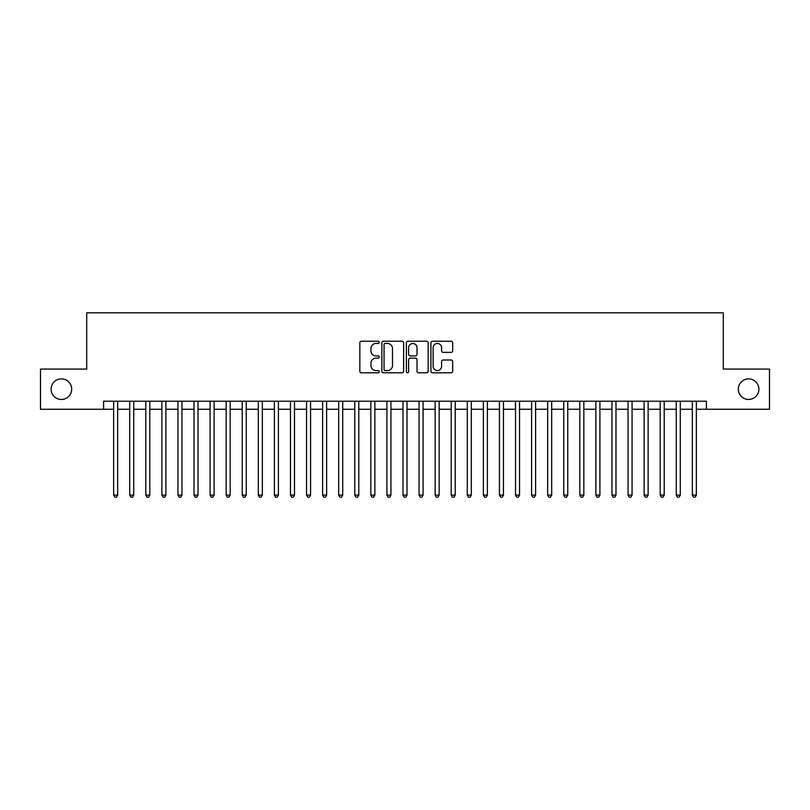 <?xml version="1.0" encoding="UTF-8"?>
<svg xmlns="http://www.w3.org/2000/svg" width="810" height="810" viewBox="0 0 810 810"><rect width="100%" height="100%" fill="white"/><g stroke="black" fill="none" stroke-linecap="round" stroke-linejoin="round"><path stroke-width="1.21" d="M379.283 342.346A1.104 1.104 0 0 0 378.179 341.233L361.412 341.233A1.579 1.579 0 0 0 359.832 342.812L359.832 371.213A1.579 1.579 0 0 0 361.412 372.792L378.179 372.792A1.104 1.104 0 0 0 379.283 371.689A1.104 1.104 0 0 0 378.179 370.585L376.002 370.585A5.052 5.052 0 0 1 370.96 365.533L370.96 363.174A5.052 5.052 0 0 1 376.002 358.121L378.179 358.121A1.104 1.104 0 0 0 379.283 357.018A1.104 1.104 0 0 0 378.179 355.914L376.002 355.914A5.052 5.052 0 0 1 370.96 350.862L370.96 348.492A5.052 5.052 0 0 1 376.002 343.45L378.179 343.45A1.104 1.104 0 0 0 379.283 342.346M738.315 389.164A10.287 10.287 0 0 0 748.602 399.451A10.287 10.287 0 0 0 758.889 389.164A10.287 10.287 0 0 0 748.602 378.877A10.287 10.287 0 0 0 738.315 389.164M51.111 389.164A10.287 10.287 0 0 0 61.398 399.451A10.287 10.287 0 0 0 71.685 389.164A10.287 10.287 0 0 0 61.398 378.877A10.287 10.287 0 0 0 51.111 389.164M451.109 352.36A1.579 1.579 0 0 0 452.689 350.781L452.689 342.812A1.579 1.579 0 0 0 451.109 341.233L432.489 341.233A1.579 1.579 0 0 0 430.92 342.812L430.92 371.213A1.579 1.579 0 0 0 432.489 372.792L451.109 372.792A1.579 1.579 0 0 0 452.689 371.213L452.689 361.594A1.579 1.579 0 0 0 451.109 360.015L443.141 360.015A1.579 1.579 0 0 0 441.571 361.594L441.571 366.363A4.222 4.222 0 0 1 437.349 370.585A4.222 4.222 0 0 1 433.127 366.363L433.127 347.672A4.222 4.222 0 0 1 437.349 343.45A4.222 4.222 0 0 1 441.571 347.672L441.571 350.781A1.579 1.579 0 0 0 443.141 352.36L451.109 352.36M103.599 409.263L40.5 409.263L40.5 369.076L86.71 369.076L86.71 312.812L723.289 312.812L723.289 369.076L769.5 369.076L769.5 409.263L706.401 409.263L706.401 401.223L103.599 401.223L103.599 409.263L113.643 409.263M403.623 342.812A1.579 1.579 0 0 0 402.043 341.233L383.424 341.233A1.579 1.579 0 0 0 381.844 342.812L381.844 371.213A1.579 1.579 0 0 0 383.424 372.792L402.043 372.792A1.579 1.579 0 0 0 403.623 371.213L403.623 342.812M407.957 341.233L426.576 341.233A1.579 1.579 0 0 1 428.156 342.812L428.156 371.213A1.579 1.579 0 0 1 426.576 372.792L418.608 372.792A1.579 1.579 0 0 1 417.028 371.213L417.028 359.701A1.579 1.579 0 0 0 415.449 358.121L410.164 358.121A1.579 1.579 0 0 0 408.594 359.701L408.594 371.689A1.104 1.104 0 0 1 407.481 372.792A1.104 1.104 0 0 1 406.377 371.689L406.377 342.812A1.579 1.579 0 0 1 407.957 341.233M117.663 409.263L129.711 409.263M133.731 409.263L145.79 409.263M149.81 409.263L161.868 409.263M165.888 409.263L177.937 409.263M181.956 409.263L194.015 409.263M198.035 409.263L210.094 409.263M214.113 409.263L226.162 409.263M230.182 409.263L242.241 409.263M246.26 409.263L258.319 409.263M262.339 409.263L274.387 409.263M278.407 409.263L290.466 409.263M294.486 409.263L306.544 409.263M310.564 409.263L322.613 409.263M326.632 409.263L338.691 409.263M342.711 409.263L354.77 409.263M358.789 409.263L370.838 409.263M374.858 409.263L386.917 409.263M390.936 409.263L402.995 409.263M407.005 409.263L419.064 409.263M423.083 409.263L435.142 409.263M439.162 409.263L451.21 409.263M455.23 409.263L467.289 409.263M471.309 409.263L483.367 409.263M487.387 409.263L499.436 409.263M503.455 409.263L515.514 409.263M519.534 409.263L531.593 409.263M535.612 409.263L547.661 409.263M551.681 409.263L563.74 409.263M567.759 409.263L579.818 409.263M583.838 409.263L595.887 409.263M599.906 409.263L611.965 409.263M615.985 409.263L628.044 409.263M632.063 409.263L644.112 409.263M648.132 409.263L660.19 409.263M664.21 409.263L676.269 409.263M680.289 409.263L692.337 409.263M696.357 409.263L706.401 409.263M385.155 343.45A1.104 1.104 0 0 0 384.051 344.554L384.051 369.481A1.104 1.104 0 0 0 385.155 370.585L387.443 370.585A5.052 5.052 0 0 0 392.496 365.533L392.496 348.492A5.052 5.052 0 0 0 387.443 343.45L385.155 343.45M417.028 347.743A4.222 4.222 0 0 0 412.806 343.521A4.222 4.222 0 0 0 408.594 347.743L408.594 354.334A1.579 1.579 0 0 0 410.164 355.914L415.449 355.914A1.579 1.579 0 0 0 417.028 354.334L417.028 347.743M117.663 401.223L117.663 495.102L113.643 495.102L113.643 401.223M117.663 495.102L116.458 497.188L114.848 497.188L113.643 495.102M133.731 401.223L133.731 495.102L129.711 495.102L129.711 401.223M133.731 495.102L132.526 497.188L130.926 497.188L129.711 495.102M149.81 401.223L149.81 495.102L145.79 495.102L145.79 401.223M149.81 495.102L148.605 497.188L146.995 497.188L145.79 495.102M165.888 401.223L165.888 495.102L161.868 495.102L161.868 401.223M165.888 495.102L164.683 497.188L163.073 497.188L161.868 495.102M181.956 401.223L181.956 495.102L177.937 495.102L177.937 401.223M181.956 495.102L180.751 497.188L179.142 497.188L177.937 495.102M198.035 401.223L198.035 495.102L194.015 495.102L194.015 401.223M198.035 495.102L196.83 497.188L195.22 497.188L194.015 495.102M214.113 401.223L214.113 495.102L210.094 495.102L210.094 401.223M214.113 495.102L212.909 497.188L211.299 497.188L210.094 495.102M230.182 401.223L230.182 495.102L226.162 495.102L226.162 401.223M230.182 495.102L228.977 497.188L227.367 497.188L226.162 495.102M246.26 401.223L246.26 495.102L242.241 495.102L242.241 401.223M246.26 495.102L245.055 497.188L243.445 497.188L242.241 495.102M262.339 401.223L262.339 495.102L258.319 495.102L258.319 401.223M262.339 495.102L261.134 497.188L259.524 497.188L258.319 495.102M278.407 401.223L278.407 495.102L274.387 495.102L274.387 401.223M278.407 495.102L277.202 497.188L275.592 497.188L274.387 495.102M294.486 401.223L294.486 495.102L290.466 495.102L290.466 401.223M294.486 495.102L293.281 497.188L291.671 497.188L290.466 495.102M310.564 401.223L310.564 495.102L306.544 495.102L306.544 401.223M310.564 495.102L309.349 497.188L307.749 497.188L306.544 495.102M326.632 401.223L326.632 495.102L322.613 495.102L322.613 401.223M326.632 495.102L325.428 497.188L323.818 497.188L322.613 495.102M342.711 401.223L342.711 495.102L338.691 495.102L338.691 401.223M342.711 495.102L341.506 497.188L339.896 497.188L338.691 495.102M358.789 401.223L358.789 495.102L354.77 495.102L354.77 401.223M358.789 495.102L357.575 497.188L355.975 497.188L354.77 495.102M374.858 401.223L374.858 495.102L370.838 495.102L370.838 401.223M374.858 495.102L373.653 497.188L372.043 497.188L370.838 495.102M390.936 401.223L390.936 495.102L386.917 495.102L386.917 401.223M390.936 495.102L389.731 497.188L388.122 497.188L386.917 495.102M407.005 401.223L407.005 495.102L402.995 495.102L402.995 401.223M407.005 495.102L405.8 497.188L404.2 497.188L402.995 495.102M423.083 401.223L423.083 495.102L419.064 495.102L419.064 401.223M423.083 495.102L421.878 497.188L420.268 497.188L419.064 495.102M439.162 401.223L439.162 495.102L435.142 495.102L435.142 401.223M439.162 495.102L437.957 497.188L436.347 497.188L435.142 495.102M455.23 401.223L455.23 495.102L451.21 495.102L451.21 401.223M455.23 495.102L454.025 497.188L452.425 497.188L451.21 495.102M471.309 401.223L471.309 495.102L467.289 495.102L467.289 401.223M471.309 495.102L470.104 497.188L468.494 497.188L467.289 495.102M487.387 401.223L487.387 495.102L483.367 495.102L483.367 401.223M487.387 495.102L486.182 497.188L484.572 497.188L483.367 495.102M503.455 401.223L503.455 495.102L499.436 495.102L499.436 401.223M503.455 495.102L502.251 497.188L500.651 497.188L499.436 495.102M519.534 401.223L519.534 495.102L515.514 495.102L515.514 401.223M519.534 495.102L518.329 497.188L516.719 497.188L515.514 495.102M535.612 401.223L535.612 495.102L531.593 495.102L531.593 401.223M535.612 495.102L534.408 497.188L532.798 497.188L531.593 495.102M551.681 401.223L551.681 495.102L547.661 495.102L547.661 401.223M551.681 495.102L550.476 497.188L548.866 497.188L547.661 495.102M567.759 401.223L567.759 495.102L563.74 495.102L563.74 401.223M567.759 495.102L566.554 497.188L564.945 497.188L563.74 495.102M583.838 401.223L583.838 495.102L579.818 495.102L579.818 401.223M583.838 495.102L582.633 497.188L581.023 497.188L579.818 495.102M599.906 401.223L599.906 495.102L595.887 495.102L595.887 401.223M599.906 495.102L598.701 497.188L597.091 497.188L595.887 495.102M615.985 401.223L615.985 495.102L611.965 495.102L611.965 401.223M615.985 495.102L614.78 497.188L613.17 497.188L611.965 495.102M632.063 401.223L632.063 495.102L628.044 495.102L628.044 401.223M632.063 495.102L630.858 497.188L629.249 497.188L628.044 495.102M648.132 401.223L648.132 495.102L644.112 495.102L644.112 401.223M648.132 495.102L646.927 497.188L645.317 497.188L644.112 495.102M664.21 401.223L664.21 495.102L660.19 495.102L660.19 401.223M664.21 495.102L663.005 497.188L661.395 497.188L660.19 495.102M680.289 401.223L680.289 495.102L676.269 495.102L676.269 401.223M680.289 495.102L679.074 497.188L677.474 497.188L676.269 495.102M696.357 401.223L696.357 495.102L692.337 495.102L692.337 401.223M696.357 495.102L695.152 497.188L693.542 497.188L692.337 495.102"/></g></svg>
